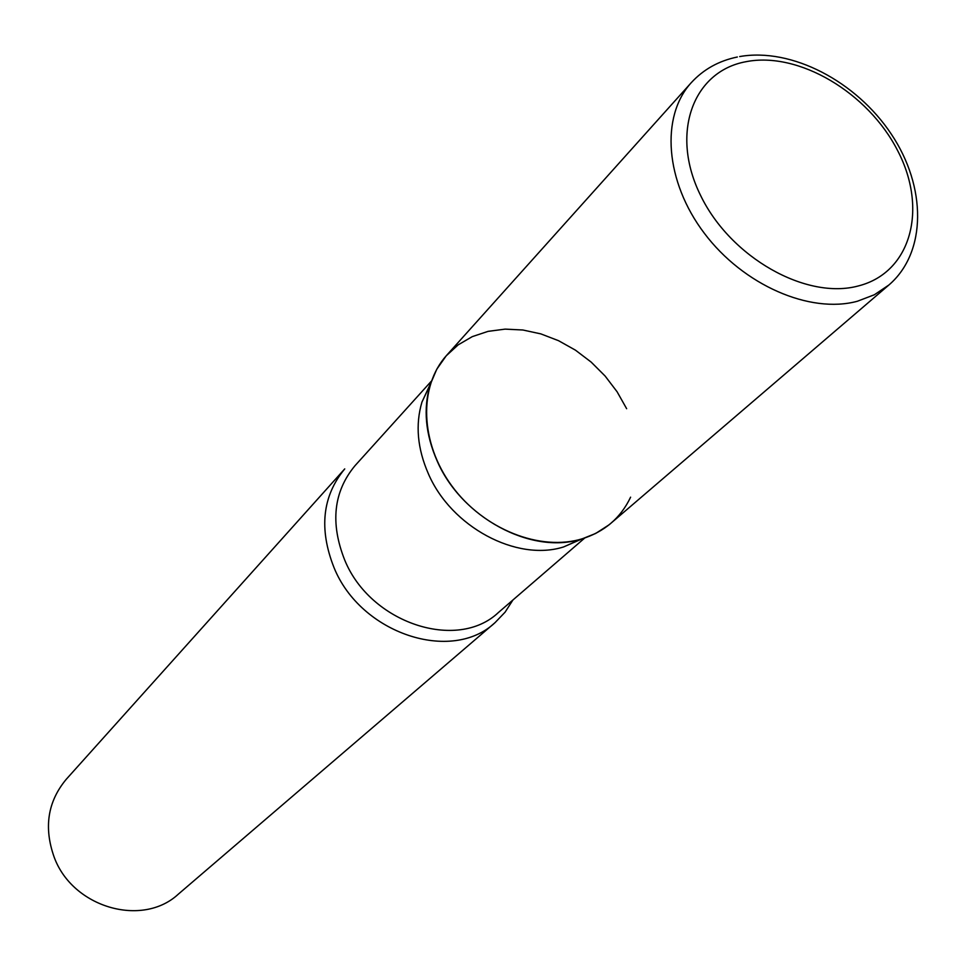 <?xml version="1.0" encoding="UTF-8"?>
<svg xmlns="http://www.w3.org/2000/svg" width="966" height="966" viewBox="0 0 966 966"><rect width="100%" height="100%" fill="white"/><g stroke="black" fill="none" stroke-linecap="round" stroke-linejoin="round"><path stroke-width="1.45" d="M888.913 284.982L874.351 294.763L857.361 301.259C809.967 314.131 743.289 285.103 704.323 233.253C665.091 181.548 660.358 116.56 691.197 82.75L446.715 355.246C418.399 386.388 419.956 442.802 451.895 486.007C483.616 529.344 540.368 551.815 582.51 538.714L595.66 533.461L609.208 524.719L888.913 284.982C927.07 252.174 926.466 186.523 891.268 134.081C856.311 81.446 791.722 47.419 739.69 56.559M582.365 538.762L563.576 546.949C516.593 561.886 451.158 526.941 428.336 473.69C417.384 448.55 415.259 424.678 421.949 402.098L430.558 383.502M630.605 497.176C620.619 518.138 604.136 532.121 581.17 539.113C531.3 554.967 461.494 517.607 437.103 460.854C425.39 434.06 423.084 408.666 430.184 384.685L436.777 369.217L446.207 355.826L458.162 344.862L472.265 336.639L488.072 331.362L505.097 329.128L522.86 329.998L540.839 333.886L558.529 340.684L575.446 350.163L591.132 362.069L605.139 376.064L617.081 391.749L626.644 408.703M333.995 567.561C318.768 528.933 322.354 496.041 344.741 468.896L66.183 779.369C47.66 801.671 43.663 827.596 54.168 857.144C72.535 907.617 142.352 927.71 178.372 894.118L495.051 622.635C451.677 663.642 360.644 633.696 333.995 567.561M512.934 599.983L505.073 612.19L495.051 622.635M745.933 61.715C692.863 71.315 669.873 133.574 700.604 195.47C730.525 257.536 806.381 300.293 858.605 285.876C911.312 272.376 927.988 208.716 897.704 150.744C868.144 92.579 798.604 51.21 745.933 61.715M584.732 538.014L498.468 612.468C457.196 651.736 370.22 623.13 344.693 559.99C330.082 523.029 333.512 491.597 354.981 465.721L431.367 381.147M691.197 82.75C703.381 69.431 718.752 60.846 737.336 57.006M563.576 546.949L581.17 539.113M421.949 402.098L430.184 384.685"/></g></svg>
